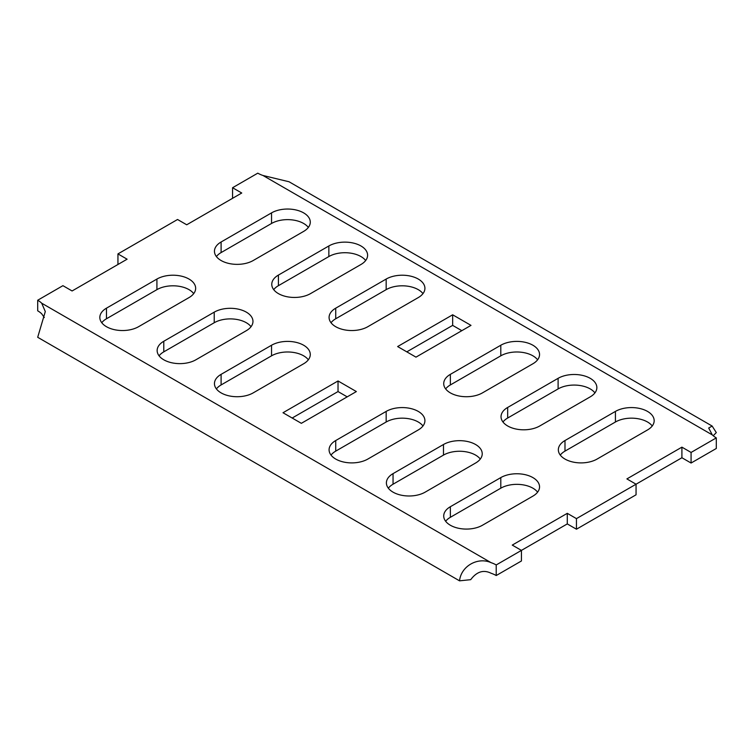 <?xml version="1.0" encoding="UTF-8"?>
<svg xmlns="http://www.w3.org/2000/svg" width="754" height="754" viewBox="0 0 754 754"><rect width="100%" height="100%" fill="white"/><g stroke="black" fill="none" stroke-linecap="round" stroke-linejoin="round"><path stroke-width="1.13" d="M716.3 437.886L716.3 448.479L691.079 463.031L681.908 457.744L636.056 484.209L636.056 494.803L576.452 529.214L567.281 523.917L521.429 550.392L521.429 560.976L496.217 575.538A25.938 14.976 0 0 0 491.043 573.229C483.502 569.487 476.716 571.636 470.703 579.675L459.535 580.834C461.08 565.943 478.045 556.725 491.043 562.644A25.938 14.976 180 0 1 496.217 564.953L521.429 550.392L512.258 545.095L567.281 513.333L576.452 518.629L636.056 484.209L626.894 478.913L681.908 447.15L691.079 452.447L716.3 437.886A25.938 14.976 180 0 1 712.294 434.898L708.703 428.027L712.144 426.048L716.3 432.589L713.218 435.737M44.316 317.519L41.706 313.805A25.938 14.976 0 0 0 37.7 310.818L37.7 300.233A25.938 14.976 180 0 1 41.706 303.212L491.043 562.644M41.706 303.212L45.297 311.553L37.7 337.292L459.535 580.834M37.7 300.233L62.921 285.672L72.092 290.969L127.106 259.197L117.944 253.909L177.548 219.489L186.719 224.786L241.742 193.015L232.571 187.727L257.783 173.166A25.938 14.976 180 0 0 262.957 175.475L712.294 434.898M301.346 423.324L283.004 412.74L338.028 380.968L356.369 391.562L301.346 423.324M106.474 308.169L156.917 279.055A22.695 13.101 180 0 1 181.648 276.209A22.695 13.101 180 0 1 195.654 288.32A22.695 13.101 180 0 1 189.009 297.585L138.576 326.699A22.695 13.101 180 0 1 113.845 329.545A22.695 13.101 180 0 1 99.83 317.434A22.695 13.101 180 0 1 106.474 308.169L106.474 318.763L156.917 289.64A22.695 13.101 180 0 1 193.721 293.617M163.788 341.26L214.23 312.147A22.695 13.101 180 0 1 238.961 309.3A22.695 13.101 180 0 1 252.967 321.411A22.695 13.101 180 0 1 246.322 330.676L195.889 359.79A22.695 13.101 180 0 1 171.158 362.636A22.695 13.101 180 0 1 157.143 350.525A22.695 13.101 180 0 1 163.788 341.26L163.788 351.854L214.23 322.731A22.695 13.101 180 0 1 251.035 326.699M367.829 459.063A22.695 13.101 180 0 1 343.098 461.9A22.695 13.101 180 0 1 329.083 449.799A22.695 13.101 180 0 1 335.737 440.534L386.171 411.411A22.695 13.101 180 0 1 410.902 408.574A22.695 13.101 180 0 1 424.917 420.675A22.695 13.101 180 0 1 418.263 429.94L367.829 459.063M482.456 525.246A22.695 13.101 180 0 1 457.725 528.083A22.695 13.101 180 0 1 443.72 515.981A22.695 13.101 180 0 1 450.364 506.716L500.797 477.593A22.695 13.101 180 0 1 525.529 474.756A22.695 13.101 180 0 1 539.544 486.858A22.695 13.101 180 0 1 532.899 496.123L482.456 525.246M425.143 492.155A22.695 13.101 180 0 1 400.412 494.992A22.695 13.101 180 0 1 386.397 482.89A22.695 13.101 180 0 1 393.051 473.625L443.484 444.502A22.695 13.101 180 0 1 468.215 441.665A22.695 13.101 180 0 1 482.23 453.767A22.695 13.101 180 0 1 475.576 463.031L425.143 492.155M386.171 279.055A22.695 13.101 180 0 1 410.902 276.209A22.695 13.101 180 0 1 424.917 288.32A22.695 13.101 180 0 1 418.263 297.585L367.829 326.699A22.695 13.101 180 0 1 343.098 329.545A22.695 13.101 180 0 1 329.083 317.434A22.695 13.101 180 0 1 335.737 308.169L386.171 279.055L386.171 289.64A22.695 13.101 180 0 1 422.975 293.617M271.544 212.873A22.695 13.101 180 0 1 296.275 210.036A22.695 13.101 180 0 1 310.28 222.138A22.695 13.101 180 0 1 303.636 231.403L253.203 260.526A22.695 13.101 180 0 1 228.471 263.363A22.695 13.101 180 0 1 214.456 251.261A22.695 13.101 180 0 1 221.101 241.996L271.544 212.873L271.544 223.467A22.695 13.101 180 0 1 308.348 227.435M328.857 245.964A22.695 13.101 180 0 1 353.588 243.127A22.695 13.101 180 0 1 367.603 255.229A22.695 13.101 180 0 1 360.949 264.494L310.516 293.617A22.695 13.101 180 0 1 285.785 296.454A22.695 13.101 180 0 1 271.77 284.352A22.695 13.101 180 0 1 278.424 275.078L328.857 245.964L328.857 256.548A22.695 13.101 180 0 1 365.662 260.526M532.899 363.767L482.456 392.881A22.695 13.101 180 0 1 457.725 395.727A22.695 13.101 180 0 1 443.72 383.616A22.695 13.101 180 0 1 450.364 374.352L500.797 345.238A22.695 13.101 180 0 1 525.529 342.391A22.695 13.101 180 0 1 539.544 354.503A22.695 13.101 180 0 1 532.899 363.767M452.654 314.795L470.996 325.379L415.972 357.142L397.631 346.557L452.654 314.795L452.654 325.379L406.802 351.854M539.77 425.972A22.695 13.101 180 0 1 515.039 428.809A22.695 13.101 180 0 1 501.033 416.708A22.695 13.101 180 0 1 507.678 407.443L558.111 378.32A22.695 13.101 180 0 1 582.842 375.483A22.695 13.101 180 0 1 596.857 387.584A22.695 13.101 180 0 1 590.212 396.858L539.77 425.972M615.424 411.411A22.695 13.101 180 0 1 640.155 408.574A22.695 13.101 180 0 1 654.17 420.675A22.695 13.101 180 0 1 647.526 429.94L597.083 459.063A22.695 13.101 180 0 1 572.352 461.9A22.695 13.101 180 0 1 558.346 449.799A22.695 13.101 180 0 1 564.991 440.534L615.424 411.411L615.424 422.004L564.991 451.118A22.695 13.101 0 0 0 560.279 455.096M303.636 363.767L253.203 392.881A22.695 13.101 180 0 1 228.471 395.727A22.695 13.101 180 0 1 214.456 383.616A22.695 13.101 180 0 1 221.101 374.352L271.544 345.238A22.695 13.101 180 0 1 296.275 342.391A22.695 13.101 180 0 1 310.28 354.503A22.695 13.101 180 0 1 303.636 363.767M712.144 426.048L289.046 181.761L262.957 175.475M232.571 198.311L232.571 187.727M216.398 388.913A22.695 13.101 0 0 1 221.101 384.945L271.544 355.822A22.695 13.101 180 0 1 308.348 359.79M106.474 318.763A22.695 13.101 0 0 0 101.762 322.731M163.788 351.854A22.695 13.101 0 0 0 159.075 355.822M386.171 411.411L386.171 422.004L335.737 451.118A22.695 13.101 0 0 0 331.025 455.096M386.171 422.004A22.695 13.101 180 0 1 422.975 425.972M500.797 477.593L500.797 488.187L450.364 517.301A22.695 13.101 0 0 0 445.652 521.268M500.797 488.187A22.695 13.101 180 0 1 537.602 492.155M443.484 444.502L443.484 455.096L393.051 484.209A22.695 13.101 0 0 0 388.338 488.187M443.484 455.096A22.695 13.101 180 0 1 480.289 459.063M386.171 289.64L335.737 318.763A22.695 13.101 0 0 0 331.025 322.731M271.544 223.467L221.101 252.581A22.695 13.101 0 0 0 216.398 256.548M328.857 256.548L278.424 285.672A22.695 13.101 0 0 0 273.711 289.64M500.797 345.238L500.797 355.822L450.364 384.945A22.695 13.101 0 0 0 445.652 388.913M500.797 355.822A22.695 13.101 180 0 1 537.602 359.79M615.424 422.004A22.695 13.101 180 0 1 652.238 425.972M558.111 378.32L558.111 388.913L507.678 418.027A22.695 13.101 0 0 0 502.965 422.004M558.111 388.913A22.695 13.101 180 0 1 594.925 392.881M347.198 396.858L338.028 391.562L292.175 418.027M461.825 330.676L452.654 325.379M496.217 575.538L496.217 564.953M567.281 523.917L567.281 513.333M576.452 529.214L576.452 518.629M681.908 457.744L681.908 447.15M691.079 452.447L691.079 463.031M117.944 264.494L117.944 253.909M338.028 391.562L338.028 380.968M271.544 345.238L271.544 355.822M221.101 384.945L221.101 374.352M156.917 279.055L156.917 289.64M214.23 312.147L214.23 322.731M335.737 451.118L335.737 440.534M450.364 517.301L450.364 506.716M393.051 484.209L393.051 473.625M335.737 318.763L335.737 308.169M221.101 252.581L221.101 241.996M278.424 285.672L278.424 275.078M450.364 384.945L450.364 374.352M564.991 451.118L564.991 440.534M507.678 418.027L507.678 407.443"/></g></svg>
